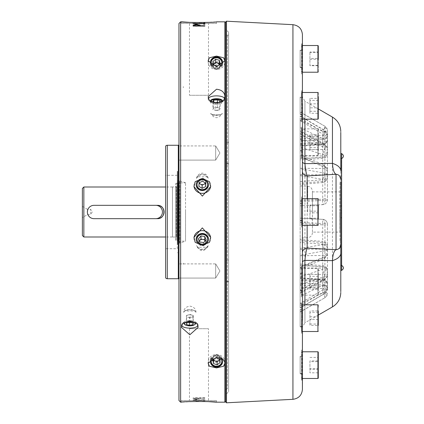 <?xml version="1.0" encoding="UTF-8"?>
<svg xmlns="http://www.w3.org/2000/svg" width="424" height="424" viewBox="0 0 424 424"><rect width="100%" height="100%" fill="white"/><g stroke="black" fill="none" stroke-linecap="round" stroke-linejoin="round"><path stroke-width="0.32" stroke-dasharray="2.12 1.59" d="M178.97 279.4L178.97 144.6L178.97 279.4M165.62 277.837L165.62 146.163M301.586 227.015L301.586 196.985L301.586 227.015L302.418 227.015L302.418 99.799L302.418 278.573C301.952 285.818 301.952 291.325 302.418 295.104L302.418 332.814M301.586 350.118L301.586 380.148L301.586 350.118L302.418 350.118L302.418 372.776C302.005 377.508 301.946 379.962 302.248 380.148L302.418 389.322M301.586 127.184L301.586 157.214L301.586 127.184L302.418 127.184L302.418 128.896C301.952 132.654 301.952 138.166 302.418 145.427L302.418 252.667M301.586 151.384L301.586 132.982L301.586 155.216L301.92 155.55L317.936 155.55L317.936 128.854L317.936 155.55L318.27 155.216L318.27 132.982L318.27 151.384M301.586 59.561L301.586 45.871L301.586 71.879L302.418 72.213M302.418 45.522L301.92 45.522L301.92 72.213L301.92 45.522L301.586 45.856L301.586 58.173M301.586 115.021L301.586 96.619L301.586 118.853L302.418 119.186L302.418 92.49M301.586 222.473L301.586 225.012L302.418 225.345L302.418 198.655L301.92 198.655L301.92 225.345L301.92 198.655L301.586 198.989L301.586 222.473L301.586 201.527M301.586 328.096L301.586 308.227L301.586 331.176L302.259 331.51M301.586 352.143L301.586 378.144L301.586 352.121L302.418 351.788M301.586 290.986L301.586 272.579L301.586 294.812L301.92 295.146L317.936 295.146L317.936 268.45L317.936 295.146L318.27 294.812L318.27 272.579L318.27 290.986M318.27 58.173L318.27 71.879M318.27 92.824L318.27 115.021M309.928 218.201L318.27 218.201L318.27 204.94L318.27 219.06L309.928 219.06L309.928 204.94L309.928 219.06M309.928 324.047L318.27 324.047L318.27 310.909L318.27 325.415L309.928 325.415L309.928 310.909L309.928 325.415M312.43 232.119L312.43 191.881L312.43 232.119L339.825 232.119L339.825 212L339.958 232.257L339.958 212L339.958 232.257M312.43 212L312.43 191.282L312.43 212M215.668 160.108L178.97 160.108L178.97 145.93L178.97 160.108L178.97 145.93L178.97 160.108L215.668 160.108L215.668 145.93L178.97 145.93L215.668 145.93L215.668 160.108L215.668 145.93L215.668 160.108L219.929 153.016L215.668 145.93L219.929 153.016L215.668 160.108M215.668 278.07L178.97 278.07L178.97 263.892L178.97 278.07L178.97 263.892L178.97 278.07L215.668 278.07L215.668 263.892L178.97 263.892L215.668 263.892L215.668 278.07L215.668 263.892L215.668 278.07L219.929 270.984L215.668 263.892L219.929 270.984L215.668 278.07M181.472 23.484L216.505 23.484L181.472 23.484L181.472 21.82M190.731 22.446L192.215 22.504M195.512 22.594L198.973 22.626M202.343 22.594L216.505 21.82L216.505 23.484M216.505 400.516L181.472 400.516L216.505 400.516L216.505 402.18M207.246 401.555L204.946 401.47M202.465 401.406L198.999 401.374M195.634 401.406L181.472 402.18L181.472 400.516M225.679 212L225.679 401.348L225.679 212M224.847 21.82L224.847 402.18M208.184 61.226A8.342 7.706 0 0 0 208.163 61.798A8.342 7.706 0 0 0 216.505 69.504A8.342 7.706 0 0 0 224.847 61.798A8.342 7.706 0 0 0 224.821 61.226M211.041 65.275A6.175 5.703 0 0 0 216.505 68.328A6.175 5.703 0 0 0 221.969 65.275M223.612 100.732A8.342 3.191 0 0 0 224.095 100.382A8.342 3.191 0 0 0 224.847 99.062A8.342 3.191 0 0 0 224.641 98.357M208.369 98.357A8.342 3.191 0 0 0 208.163 99.062A8.342 3.191 0 0 0 208.91 100.382A8.342 3.191 0 0 0 209.398 100.732M210.383 101.373A6.175 2.364 0 0 0 210.887 102.046A6.175 2.364 0 0 0 216.505 103.43A6.175 2.364 0 0 0 222.123 102.046A6.175 2.364 0 0 0 222.627 101.373M224.821 362.774A8.342 7.706 180 0 0 224.847 362.202A8.342 7.706 180 0 0 216.505 354.496A8.342 7.706 180 0 0 208.163 362.202A8.342 7.706 180 0 0 208.184 362.769M221.969 358.725A6.175 5.703 180 0 0 216.505 355.672A6.175 5.703 180 0 0 211.041 358.725M193.996 186.094A8.342 7.706 0 0 1 193.985 185.648A8.342 7.706 0 0 1 195.215 181.615M209.435 242.385A8.342 7.706 0 0 0 210.664 238.352A8.342 7.706 0 0 0 210.654 237.906M193.996 237.906A8.342 7.706 0 0 0 193.985 238.352A8.342 7.706 0 0 0 195.215 242.385M181.679 325.643A8.342 3.191 0 0 1 181.472 324.938A8.342 3.191 0 0 1 182.219 323.618A8.342 3.191 0 0 1 182.702 323.268M195.968 322.648A6.212 2.38 180 0 0 195.469 321.986A6.212 2.38 180 0 0 189.814 320.597A6.212 2.38 180 0 0 184.154 321.986A6.212 2.38 180 0 0 183.656 322.648M184.154 323.957A6.212 2.38 180 0 0 189.814 325.351A6.212 2.38 180 0 0 195.469 323.957M210.336 62.826A6.175 5.703 0 0 0 210.331 63.028A6.175 5.703 0 0 0 216.505 68.73A6.175 5.703 0 0 0 222.679 63.028A6.175 5.703 0 0 0 222.674 62.826M222.123 101.06A6.175 2.364 0 0 0 216.505 99.677A6.175 2.364 0 0 0 210.887 101.06M210.527 101.453A6.175 2.364 0 0 0 210.331 102.041A6.175 2.364 0 0 0 216.505 104.405A6.175 2.364 0 0 0 222.679 102.041A6.175 2.364 0 0 0 222.483 101.458M222.674 361.174A6.175 5.703 180 0 0 222.679 360.972A6.175 5.703 180 0 0 216.505 355.27A6.175 5.703 180 0 0 210.331 360.972A6.175 5.703 180 0 0 210.336 361.174M208.491 184.615A6.175 5.703 180 0 0 208.497 184.413A6.175 5.703 180 0 0 202.322 178.711A6.175 5.703 180 0 0 196.153 184.413A6.175 5.703 180 0 0 196.153 184.615M196.153 239.385A6.175 5.703 0 0 0 196.153 239.587A6.175 5.703 0 0 0 202.322 245.289A6.175 5.703 0 0 0 208.497 239.587A6.175 5.703 0 0 0 208.491 239.385M189.48 95.278L208.497 95.278L189.48 95.278L189.48 23.484L208.497 23.484L189.48 23.484M208.497 95.278L208.497 23.484M208.497 328.722L189.48 328.722L208.497 328.722L208.497 400.516L189.48 400.516L208.497 400.516M189.48 328.722L189.48 400.516M220.294 66.091A5.284 4.881 180 0 1 216.505 67.57A5.284 4.881 180 0 1 212.716 66.091M221.333 102.041A5.284 2.019 180 0 1 216.505 103.244A5.284 2.019 180 0 1 211.671 102.036M212.716 357.909A5.284 4.881 0 0 1 216.505 356.43A5.284 4.881 0 0 1 220.294 357.909M177.301 248.703L177.301 175.298L177.301 248.703L165.62 248.703L165.62 175.298L165.62 248.703M177.301 175.298L165.62 175.298M177.301 212L177.301 171.254L177.301 212M177.587 212L177.587 171.344L177.587 212M302.418 145.427L302.418 127.184M301.586 157.214L302.418 157.214M301.586 43.852L301.586 73.882L301.586 43.852L302.248 43.852C301.946 44.032 302.005 46.492 302.418 51.225L302.418 73.882L302.248 43.852M301.586 73.882L302.418 73.882L302.418 51.225M301.586 90.826L301.586 120.851L301.586 90.826L302.418 90.826L302.418 128.896M301.586 120.851L302.418 120.851L302.418 105.157M301.586 196.985L302.418 196.985L302.418 202.879M301.586 303.149L301.586 333.174L301.586 303.149L302.418 303.149L302.418 318.843M301.586 308.227L301.586 305.148L301.92 304.814L301.92 331.51L301.92 304.814L302.418 304.814L302.418 331.51M301.586 333.174L302.418 333.174M302.418 379.607L302.418 372.776M301.586 380.148L302.248 380.148M301.586 266.786L301.586 296.816L301.586 266.786L302.418 266.786L302.418 278.573M302.418 295.104L302.418 266.786M301.586 296.816L302.418 296.816M189.814 317.401A3.339 1.277 0 0 1 187.954 317.189A3.339 1.277 0 0 1 186.481 316.039A3.339 1.277 0 0 1 187.488 315.212A3.339 1.277 0 0 1 188.341 314.979A3.339 1.277 0 0 1 189.814 314.846A3.339 1.277 0 0 1 191.669 315.064A3.339 1.277 0 0 1 192.136 315.212A3.339 1.277 0 0 1 193.143 316.209L193.27 315.477L190.069 314.656L186.613 315.308L186.353 316.776L189.554 317.597L191.282 317.274A3.339 1.277 0 0 1 189.814 317.401M213.463 64.273L212.832 64.803L213.659 68.28L217.327 69.361L218.752 68.158A3.339 3.085 180 0 1 213.521 64.506M216.505 110.203A3.339 1.277 180 0 1 214.231 109.858A3.339 1.277 180 0 1 214.178 109.843A3.339 1.277 180 0 1 213.251 108.639A3.339 1.277 180 0 1 215.524 107.707A3.339 1.277 180 0 1 216.505 107.648A3.339 1.277 180 0 1 218.779 107.993L217.369 107.489L213.685 107.924L212.822 109.36L215.641 110.362L219.325 109.933L219.754 109.212A3.339 1.277 180 0 1 218.826 109.843A3.339 1.277 180 0 1 217.48 110.145A3.339 1.277 180 0 1 216.505 110.203M213.558 359.563A3.339 3.085 0 0 1 217.671 355.233L215.869 354.607L212.896 356.87L213.404 359.679M199.243 182.749A3.339 3.085 -0 0 1 204.14 178.976L202.524 178.006L199.089 179.628L199.063 183.285M199.413 240.853L198.522 241.86L199.879 245.189L203.684 245.766L204.903 244.394A3.339 3.085 180 0 1 199.434 240.901M177.301 244.431L177.301 179.569L177.301 244.431L177.587 244.521L177.587 179.479L177.587 244.521M177.301 179.569L177.587 179.479M318.27 108.91L304.925 101.204L304.925 119.186M332.448 117.098L332.448 306.902M318.27 315.09L304.925 322.796L304.925 101.204L302.418 96.873M301.586 133.014L301.586 129.188L301.92 128.854L301.92 155.55L301.92 128.854L317.936 128.854L318.27 129.188L318.27 133.014M301.586 96.656L301.586 92.824L301.92 92.49L301.92 119.186L301.92 92.49L302.259 92.49M301.586 378.144L301.92 378.478L301.92 351.788L301.92 378.478L302.418 378.478M301.586 272.616L301.586 268.784L301.92 268.45L301.92 295.146L301.92 268.45L317.936 268.45L318.27 268.784L318.27 272.616M185.532 241.245L185.532 182.755L185.532 241.245L179.813 243.037A1.669 1.669 0 0 1 179.315 243.111L179.315 180.889L179.315 243.111L177.635 243.111L177.635 180.889L177.635 243.111A0.334 0.334 0 0 0 177.301 243.445L177.301 180.555L177.301 243.445M185.532 182.755L179.813 180.963A1.669 1.669 0 0 0 179.315 180.889L177.635 180.889A0.334 0.334 0 0 1 177.301 180.555M339.958 181.97L340.79 181.97L340.79 242.03L339.958 242.03L339.958 181.97L339.958 242.03M312.43 191.881L339.825 191.881L339.825 212L339.958 191.743L339.958 212L339.958 191.743M185.532 212L185.532 241.129L185.532 212M175.732 240.376L175.732 183.624L175.732 240.376L176.257 240.678L176.257 183.322L176.257 240.678L177.926 241.129L177.926 212L177.926 241.129L185.532 241.129M175.732 183.624L177.926 182.871L177.926 212L177.926 182.871L185.532 182.871M300.139 212L300.139 185.887L300.139 212M175.732 186.481L176.575 186.968L172.462 186.968L172.462 237.032L176.575 237.032L176.575 186.968L176.575 237.032L175.732 237.519L175.732 186.481L175.732 237.519M157.431 218.657L94.038 218.673C85.436 219.091 85.42 204.919 94.038 205.327L157.431 205.343M172.462 237L172.462 187L172.462 237L165.62 237M172.462 187L165.62 187M82.378 235.521L82.378 188.479M83.851 237L83.851 187M82.378 206.414L87.503 209.371L87.503 214.629L90.699 214.629L90.699 209.371L90.699 214.629L92.22 212L90.699 209.371L87.503 209.371L87.503 214.629L82.378 217.586L82.378 206.414L82.378 217.586M156.212 218.657A6.673 6.673 0 0 0 162.44 212A6.673 6.673 0 0 0 156.212 205.343M172.462 237.032L172.462 186.968M341.622 162.005L341.622 162.477L341.458 162.005M341.622 165.837L341.622 164.894L341.458 165.837M341.622 181.265L341.622 181.785L341.458 181.265M341.458 164.666L341.622 168.805L341.622 164.666M341.458 180.958L341.458 183.894L341.622 180.958M341.622 180.831L341.622 181.339L341.458 180.831M341.622 180.433L341.622 179.564M341.622 172.006L341.622 170.967L341.622 172.006M341.622 168.381L341.622 168.853L341.458 168.381M341.458 165.148L341.458 168.805L341.622 165.148M341.458 181.339L341.458 183.894L341.458 181.339M341.458 179.564L341.458 180.433M341.458 162.095L341.458 162.98M341.458 164.618L341.458 166.107L341.622 164.618M341.458 168.074L341.458 166.812L341.458 168.074M341.458 170.469L341.458 169.499L341.622 170.469M341.458 173.654L341.458 172.52L341.458 173.654M341.458 172.595L341.622 173.379L341.458 172.595M341.458 176.241L341.622 175.266L341.458 176.241M341.458 179.108L341.458 178.637L341.622 179.108M341.622 180.995L341.458 182.325L341.458 180.995M341.458 184.334L341.458 185.044L341.458 184.334M341.458 176.623L341.622 178.048L341.458 176.623M341.458 175.207L341.622 170.051L341.458 175.207M341.458 170.326L341.458 173.782L341.458 170.326M341.458 161.708L341.458 160.283L341.458 161.708M341.458 163.373L341.622 164.38L341.458 163.373M341.458 183.915L341.458 182.479L341.622 183.915M341.458 180.046L341.458 180.931M341.458 177.121L341.458 176.85L341.458 177.121M341.458 175.091L341.458 173.835L341.458 175.091M341.458 170.967L341.458 171.259L341.622 170.967M341.458 168.471L341.458 169.356M341.458 166.632L341.458 166.362L341.458 166.632M341.458 161.348L341.458 160.283L341.458 161.348M309.928 279.792L309.928 289.248L309.928 274.355L309.928 279.792L318.27 279.792L318.27 289.248L309.928 289.248M309.928 360.914L309.928 372.823L309.928 360.914L318.27 360.914L318.27 357.437L318.27 361.656L309.928 361.656M309.928 103.832L309.928 113.282L309.928 98.395L309.928 103.832L318.27 103.832L318.27 113.282L309.928 113.282M309.928 65.736L309.928 51.998L309.928 65.736L318.27 65.736L318.27 52.412L309.928 52.412M341.622 155.147L341.622 157.076M341.622 266.924L341.622 268.853M341.622 162.98L341.622 162.095M341.622 168.074L341.622 166.812L341.622 168.074M341.622 173.654L341.622 172.52L341.622 173.654M341.622 161.708L341.622 160.283L341.622 161.708M341.458 160.283L341.622 161.348L341.458 160.283M341.622 180.931L341.622 180.046M341.622 177.121L341.622 176.85L341.622 177.121M341.622 175.091L341.622 173.835L341.622 175.091M341.622 169.356L341.622 168.471M341.622 166.632L341.622 166.362L341.622 166.632M309.928 140.196L309.928 149.646L309.928 134.752L309.928 140.196L318.27 140.196L318.27 149.646L309.928 149.646M309.928 287.239L318.27 287.239M318.27 289.248L318.27 283.804L309.928 283.804M318.27 283.804L318.27 276.358L309.928 276.358M318.27 276.358L318.27 274.355L309.928 274.355M318.27 274.355L318.27 279.792M309.928 357.437L318.27 357.437M318.27 361.656L318.27 369.352L309.928 369.352M318.27 369.352L318.27 372.823L309.928 372.823M318.27 372.823L318.27 368.604L309.928 368.604M318.27 368.604L318.27 360.914M318.27 319.532L309.928 319.532M318.27 312.276L309.928 312.276M309.928 316.792L318.27 316.792L318.27 310.909L309.928 310.909M318.27 316.792L318.27 324.047M318.27 212.859L309.928 212.859M318.27 205.799L309.928 205.799M309.928 211.141L318.27 211.141L318.27 204.94L309.928 204.94M318.27 211.141L318.27 218.201M309.928 111.279L318.27 111.279M318.27 113.282L318.27 107.844L309.928 107.844M318.27 107.844L318.27 100.398L309.928 100.398M318.27 100.398L318.27 98.395L309.928 98.395M318.27 98.395L318.27 103.832M309.928 59.28L318.27 59.28M318.27 52.412L318.27 51.998L309.928 51.998M318.27 51.998L318.27 58.454L309.928 58.454M318.27 58.454L318.27 65.328L309.928 65.328M318.27 65.328L318.27 65.736M341.622 205.974L341.622 217.793L341.622 205.974L340.79 205.974L340.79 210.839L341.622 210.839L340.79 210.839L340.79 212.928L341.622 212.928L340.79 212.928L340.79 217.793L341.622 217.793M340.79 270.39L341.622 270.39L340.79 270.406L341.622 270.39L340.79 270.406L340.79 153.594L341.622 153.594L340.79 153.61L341.622 153.61L340.79 153.61L340.79 270.39L340.79 265.387L341.622 265.387L341.622 158.613L340.79 158.613L340.79 153.61M309.928 147.642L318.27 147.642M318.27 149.646L318.27 144.208L309.928 144.208M318.27 144.208L318.27 136.761L309.928 136.761M318.27 136.761L318.27 134.752L309.928 134.752M318.27 134.752L318.27 140.196M318.27 352.121L318.27 378.123M318.27 305.148L318.27 308.227M318.27 198.989L318.27 201.527M340.79 217.793L340.79 205.974M340.79 179.94L339.735 176.193M205.582 183.036L205.656 181.721A3.339 3.085 -0 0 1 205.338 182.887M219.606 359.753L220.114 359.366L219.796 357.607A3.339 3.085 0 0 1 219.542 359.398M205.195 240.869A3.339 3.085 180 0 1 205.444 241.351L205.232 240.827M219.431 64.4A3.339 3.085 180 0 1 219.764 65.222L219.547 64.3M205.444 241.351A3.339 3.085 180 0 1 204.903 244.394L206.128 243.016L205.444 241.351M204.14 178.976A3.339 3.085 -0 0 1 205.656 181.721L205.757 179.946L204.14 178.976M217.671 355.233A3.339 3.085 0 0 1 219.796 357.607L219.478 355.853L217.671 355.233M218.779 107.993A3.339 1.277 180 0 1 219.754 109.212L220.189 108.496L218.779 107.993M219.764 65.222A3.339 3.085 180 0 1 218.752 68.158L220.178 66.96L219.764 65.222M193.143 316.209A3.339 1.277 0 0 1 191.282 317.274L193.015 316.945L193.143 316.209M302.418 227.015L302.418 221.121M302.418 91.187L302.418 90.826M302.418 34.678L302.418 44.393M198.522 238.664L198.522 241.86M199.879 241.998L199.879 245.189M203.684 242.576L203.684 245.766M206.128 239.825L206.128 243.016M199.089 182.818L199.089 179.628M202.524 178.006L202.524 181.202M198.893 186.374L198.893 183.184M205.757 183.136L205.757 179.946M212.896 360.066L212.896 356.87M215.869 354.607L215.869 357.798M220.114 362.557L220.114 359.366M219.478 359.049L219.478 355.853M213.685 101.961L213.685 107.924M217.369 107.489L217.369 102.454M212.822 101.654L212.822 109.36M215.641 102.656L215.641 110.362M219.325 102.226L219.325 109.933M220.189 100.79L220.189 108.496M212.832 61.613L212.832 64.803M213.659 65.089L213.659 68.28M217.327 66.165L217.327 69.361M220.178 63.77L220.178 66.96M190.069 322.362L190.069 314.656M193.27 315.477L193.27 323.183M186.613 323.014L186.613 315.308M186.353 324.482L186.353 316.776M189.554 322.457L189.554 317.597M193.015 323.115L193.015 316.945M226.474 21.2L226.474 402.8M198.824 398.253L194.446 398.094L194.446 398.788L196.63 399.175L198.824 398.767L198.824 398.094L194.446 398.094M194.446 398.788L194.446 398.253M196.63 24.825L198.824 25.233M198.824 25.398L198.824 25.906M194.446 25.906L194.446 25.212M194.446 25.376L196.63 24.984M225.679 21.995L225.679 402.005M196.63 399.175L198.824 398.767M198.824 398.602L198.824 398.094M194.446 398.624L196.63 399.016M204.829 24.412L203.69 24.412M203.69 23.68L203.69 23.108M197.202 24.2L195.745 24.364L193.079 23.68M203.69 23.712L194.77 23.877M204.829 26.209L193.148 26.209M200.123 25.906L200.123 25.191M204.829 397.791L193.148 397.791L193.148 398.618L196.63 399.291L200.123 398.809L200.123 398.094L204.829 398.253L204.829 397.791L204.829 398.094M200.123 398.094L200.123 398.645M204.829 399.509L204.829 400.812L204.829 399.509L196.471 400.468L194.123 400.134L196.715 399.737L196.307 399.509L192.989 400.129L196.466 400.648L203.531 399.79L203.531 400.648L204.829 400.648M196.922 323.268A8.342 3.191 0 0 1 197.404 323.618A8.342 3.191 0 0 1 198.151 324.938A8.342 3.191 0 0 1 197.944 325.643M209.435 181.615A8.342 7.706 0 0 1 210.664 185.648A8.342 7.706 0 0 1 210.654 186.094M204.829 397.956L193.148 397.791M193.148 397.956L193.148 398.618M193.148 398.777L196.63 399.291M196.63 399.456L200.123 398.809M200.123 398.253L204.829 398.253M203.531 400.648L204.829 400.812M204.829 399.673L203.531 399.509M203.531 399.673L196.471 400.468M196.471 400.632L194.123 400.134M194.123 400.298L196.715 399.737M196.715 399.901L196.307 399.509M196.307 399.673L192.989 400.129M192.989 400.293L196.466 400.648M196.466 400.812L203.531 399.79M203.531 399.954L203.531 400.812M180.635 21.82L180.635 402.18M178.97 400.516L178.97 23.484M228.631 388.834L228.631 35.166L228.631 388.834L227.349 388.834A1.669 1.669 0 0 0 225.679 390.504L225.679 33.496L225.679 390.504M228.631 35.166L227.349 35.166A1.669 1.669 0 0 1 225.679 33.496M228.631 391.728L228.631 32.272L228.631 391.728L225.679 394.675L225.679 29.325L225.679 394.675M228.631 32.272L225.679 29.325M195.983 312.313C195.856 308.852 193.8 306.791 189.814 306.128C185.834 306.785 183.778 308.847 183.64 312.313A6.175 2.364 0 0 1 184.196 311.343A6.175 2.364 0 0 1 189.814 309.96A6.175 2.364 0 0 1 195.432 311.343A6.175 2.364 0 0 1 195.983 312.313L194.907 310.967A5.284 2.019 180 0 0 194.621 310.665A5.284 2.019 180 0 0 189.814 309.478A5.284 2.019 180 0 0 185.002 310.665A5.284 2.019 180 0 0 184.716 310.967L194.907 310.967M184.716 310.967L183.64 312.313M198.045 247.219A5.284 4.881 0 0 0 202.322 249.233A5.284 4.881 0 0 0 206.599 247.219L198.045 247.219L196.413 245.65C200.329 252.312 204.267 252.312 208.237 245.65A6.175 5.703 180 0 1 202.322 249.715A6.175 5.703 180 0 1 196.413 245.65M208.237 245.65L206.599 247.219M212.228 114.74A5.284 2.019 0 0 0 216.505 115.572A5.284 2.019 0 0 0 220.782 114.74L212.228 114.74L210.606 113.42C214.523 119.096 218.455 119.091 222.415 113.404A6.175 2.364 180 0 1 222.123 113.706A6.175 2.364 180 0 1 216.505 115.09A6.175 2.364 180 0 1 210.887 113.706A6.175 2.364 180 0 1 210.596 113.415M222.415 113.404L220.782 114.74M210.59 65.821A6.175 5.703 180 0 1 216.505 61.756A6.175 5.703 180 0 1 222.415 65.821L216.505 62.906L210.59 65.821L212.228 64.93L220.782 64.93A5.284 4.881 0 0 0 212.228 64.93M222.415 65.821L220.782 64.93M212.228 359.07A5.284 4.881 180 0 0 216.505 361.084A5.284 4.881 180 0 0 220.782 359.07L212.228 359.07L210.59 358.179C214.507 361.911 218.45 361.911 222.415 358.179A6.175 5.703 0 0 1 216.505 362.244A6.175 5.703 0 0 1 210.59 358.179M222.415 358.179L220.782 359.07M208.237 178.35C207.447 175.276 205.476 173.538 202.322 173.135C199.185 173.522 197.213 175.26 196.413 178.35A6.175 5.703 0 0 1 202.322 174.285A6.175 5.703 0 0 1 208.237 178.35L206.599 176.782A5.284 4.881 180 0 0 198.045 176.782L206.599 176.782M198.045 176.782L196.413 178.35M183.306 264.274L183.306 263.15L183.306 264.274L182.967 263.712L183.306 263.15M183.306 87.72L183.306 86.591L183.306 87.72L182.967 87.159L183.306 86.591M300.139 255.312L300.139 239.565L322.844 241.447L322.701 244.213L300.139 242.433L300.139 292.316L300.139 255.312L324.943 250.785L322.701 244.643L300.139 248.395M300.139 267.804L322.701 268.127L322.701 244.213A5.003 2.226 180 0 1 327.445 246.434A5.003 3.911 0 0 0 322.701 242.528L300.139 240.768L300.139 242.433M301.586 290.138L301.586 273.459L301.586 290.138L300.139 290.138L300.139 273.459L300.139 290.138L322.701 278.027L324.816 279.935L300.139 293.175L300.139 292.316L324.943 278.907A5.003 3.906 -0 0 0 327.445 275.526L327.445 248.824A5.003 4.187 180 0 0 322.701 244.643L322.701 242.528M324.816 279.935L324.943 250.785A5.003 2.263 -0 0 0 327.445 248.824L327.445 275.526L324.816 279.935M322.701 268.127L322.701 274.503A5.003 2.502 180 0 0 327.445 272.007A5.003 3.88 180 0 0 322.701 268.127M300.139 274.217L322.701 274.503L322.701 278.027A5.003 2.502 180 0 0 327.445 275.526M300.139 174.699L322.701 174.895L322.701 165.89L300.139 156.435L300.139 205.841L300.139 156.435L300.139 156.944L324.943 167.469A5.003 2.597 180 0 1 327.445 169.722L327.445 199.662A5.003 5.003 0 0 1 322.701 204.66L300.139 205.841L322.701 204.66L322.701 200.462L300.139 201.575M300.139 200.462L324.943 199.004C325.102 202.312 324.355 204.193 322.701 204.66A5.003 5.003 0 0 0 327.445 199.662L327.445 169.722L324.381 165.106L324.943 167.469L324.943 199.004A5.003 0.758 180 0 1 327.445 199.662A5.003 0.8 -0 0 1 322.701 200.462L322.701 174.895A5.003 2.565 -0 0 0 327.445 172.335A5.003 3.832 0 0 0 322.701 168.508L300.139 168.254M327.445 169.722A5.003 3.832 0 0 0 322.701 165.89L324.381 165.106L300.139 154.951M300.139 223.538L300.139 267.565L300.139 218.159L300.139 223.538L324.943 224.996A5.003 0.758 180 0 0 327.445 224.338L327.445 254.278A5.003 3.832 180 0 1 322.701 258.11L300.139 267.565L300.139 267.056L324.943 256.531L324.381 258.894L322.701 258.11L322.701 249.105L300.139 249.301M300.139 218.159L322.701 219.341C324.307 219.637 325.054 221.519 324.943 224.996L324.943 256.531A5.003 2.597 180 0 0 327.445 254.278L327.445 224.338A5.003 5.003 0 0 0 322.701 219.341A5.003 5.003 0 0 1 327.445 224.338A5.003 0.8 -0 0 0 322.701 223.538L322.701 219.341L300.139 218.159M300.139 222.425L322.701 223.538L322.701 249.105A5.003 2.565 0 0 1 327.445 251.665A5.003 3.832 -0 0 1 322.701 255.492L300.139 255.746M300.139 284.732L300.139 308.073L324.991 293.419L322.701 289.979L300.139 303.287L300.139 264.009L300.139 284.732L324.943 276.437A5.003 3.763 180 0 0 327.445 273.183L327.445 289.115A5.003 0.869 180 0 1 322.701 289.979L322.701 280.386L300.139 279.57M300.139 276.999L322.701 269.351L324.943 276.437L324.943 293.217L300.139 307.893L300.139 303.287M300.139 265.27L322.701 266.786L322.781 265.572L322.701 266.738A5.003 3.832 180 0 1 327.445 270.565L327.445 273.183A5.003 3.832 180 0 0 322.701 269.351L322.701 266.738L300.139 265.18M324.943 293.217A5.003 4.738 180 0 0 327.445 289.115L327.445 270.565C327.19 267.687 325.637 266.023 322.781 265.572L300.139 264.009M300.139 285.182L322.701 285.972A5.003 0.869 -0 0 0 327.445 285.108A5.003 4.728 0 0 0 322.701 280.386L322.701 266.786A5.003 3.79 0 0 1 327.445 270.565M300.139 303.854L324.943 291.903L322.701 285.363L300.139 296.296L300.139 278.224L300.139 296.296M300.139 311.9L324.943 297.733L300.139 312.069M300.139 277.874L300.139 278.224L322.701 279.67A5.003 4.68 180 0 1 327.445 284.34L327.445 287.864A5.003 2.502 180 0 0 322.701 285.363L322.765 279.347L300.139 277.874M300.139 305.428L322.701 292.528C324.36 295.417 325.107 297.15 324.943 297.733A5.003 5.003 180 0 0 327.445 293.397A5.003 0.869 180 0 0 322.701 292.528L322.701 288.521A5.003 0.869 180 0 1 327.445 289.391C327.185 286.476 325.6 284.806 322.701 284.393L322.701 288.521L300.139 287.318M300.139 283.221L322.701 284.393A5.003 5.003 0 0 1 327.445 289.391M327.445 293.419L324.943 297.754L324.943 291.903A5.003 4.664 -0 0 0 327.445 287.864L327.445 284.34A5.003 2.502 0 0 0 322.701 281.843L300.139 280.375M300.139 168.688L300.139 130.825L324.816 144.065L322.701 145.973L300.139 133.862L300.139 183.232L300.139 168.688L324.943 173.215A5.003 2.263 0 0 1 327.445 175.176L327.445 148.474A5.003 2.502 -0 0 0 322.701 145.973L322.701 155.873L300.139 156.196M322.844 182.553L300.139 184.435L300.139 183.232L322.701 181.472A5.003 3.911 -0 0 0 327.445 177.566L327.445 175.176A5.003 4.187 -0 0 1 322.701 179.357L324.943 173.215L324.816 144.065L327.445 148.474L327.445 177.566C327.201 180.417 325.669 182.076 322.844 182.553L322.701 179.787A5.003 2.226 180 0 0 327.445 177.566M327.445 148.474A5.003 3.906 0 0 0 324.943 145.093L300.139 131.684L300.139 150.541L301.586 150.541L301.586 133.862L301.586 150.541M300.139 175.605L322.701 179.357L322.701 181.472M300.139 181.567L322.701 179.787L322.701 155.873A5.003 3.88 180 0 0 327.445 151.993A5.003 2.502 180 0 0 322.701 149.497L300.139 149.783M300.139 140.779L300.139 145.777L322.701 144.33L322.706 139.607L300.139 140.81L322.701 139.597L300.139 140.81L300.139 136.682L322.701 135.479L322.701 139.607A5.003 5.003 -0 0 0 327.445 134.609L327.445 130.603A5.003 0.869 0 0 1 322.701 131.472L300.139 118.572L300.139 136.682M300.139 143.625L322.701 142.157L322.765 144.653L300.139 146.126L300.139 118.572M300.139 112.1L324.943 126.267C325.107 126.85 324.36 128.583 322.701 131.472L322.701 135.479A5.003 0.869 180 0 0 327.445 134.609L327.445 130.603A5.003 5.003 180 0 0 324.943 126.267L300.139 111.931M300.139 120.146L324.943 132.097A5.003 4.664 0 0 1 327.445 136.136A5.003 2.502 -0 0 1 322.701 138.637L324.943 132.097L324.943 126.246L327.445 130.581M300.139 127.704L322.701 138.637L322.701 142.157A5.003 2.502 -0 0 0 327.445 139.66C327.19 142.549 325.632 144.213 322.765 144.653M322.701 144.33A5.003 4.68 180 0 0 327.445 139.66M300.139 120.713L322.701 134.021A5.003 0.869 0 0 1 327.445 134.885L324.991 130.581L300.139 115.927L300.139 159.991L300.139 116.107L324.943 130.783A5.003 4.738 180 0 1 327.445 134.885L327.445 150.817A5.003 3.832 0 0 1 322.701 154.649L300.139 147.001M300.139 139.268L324.943 147.563L322.701 154.649L322.781 158.428L322.701 157.214L300.139 158.73M300.139 144.43L322.701 143.614L322.701 134.021L324.943 130.783L324.943 147.563A5.003 3.763 180 0 1 327.445 150.817L327.445 134.885M300.139 138.818L322.701 138.028A5.003 0.869 0 0 1 327.445 138.892A5.003 4.728 -0 0 1 322.701 143.614L322.701 157.214A5.003 3.79 -0 0 0 327.445 153.435A5.003 3.832 180 0 1 322.701 157.262L300.139 158.82M300.139 273.459L301.586 273.459M300.139 273.04L300.139 290.557L300.139 273.04L301.586 273.04L301.586 290.557L301.586 273.04M300.139 290.557L301.586 290.557M300.139 150.541L300.139 133.862L301.586 133.862M300.139 133.443L300.139 150.96L300.139 133.443L301.586 133.443L301.586 150.96L301.586 133.443M300.139 150.96L301.586 150.96M300.139 67.209L300.139 50.525L300.139 67.209L301.586 67.209L301.586 50.525L301.586 67.209M300.139 50.525L301.586 50.525M300.139 50.111L300.139 67.628L300.139 50.111L301.586 50.111L301.586 67.628L301.586 50.111M300.139 67.628L301.586 67.628M300.139 114.178L300.139 97.499L300.139 114.178L301.586 114.178L301.586 97.499L301.586 114.178M300.139 97.499L301.586 97.499M300.139 97.08L300.139 114.597L300.139 97.08L301.586 97.08L301.586 114.597L301.586 97.08M300.139 114.597L301.586 114.597M300.139 220.342L300.139 203.658L300.139 220.342L301.586 220.342L301.586 203.658L301.586 220.342M300.139 203.658L301.586 203.658M300.139 203.239L300.139 220.761L300.139 203.239L301.586 203.239L301.586 220.761L301.586 203.239M300.139 220.761L301.586 220.761M300.139 326.501L300.139 309.822L300.139 326.501L301.586 326.501L301.586 309.822L301.586 326.501M300.139 309.822L301.586 309.822M300.139 309.403L300.139 326.92L300.139 309.403L301.586 309.403L301.586 326.92L301.586 309.403M300.139 326.92L301.586 326.92M300.139 373.475L300.139 356.791L300.139 373.475L301.586 373.475L301.586 356.791L301.586 373.475M300.139 356.791L301.586 356.791M300.139 356.372L300.139 373.889L300.139 356.372L301.586 356.372L301.586 373.889L301.586 356.372M300.139 373.889L301.586 373.889M226.511 260.06L226.511 281.902L226.511 260.06L228.631 260.06L228.631 281.902L228.631 260.06M226.511 281.902L228.631 281.902M226.511 142.035L226.511 164.003L226.511 142.035L228.631 142.035L228.631 164.003L228.631 142.035M226.511 164.003L228.631 164.003M226.511 142.824L226.511 163.214L226.511 142.824L228.631 142.824L228.631 163.214L228.631 142.824M226.511 163.214L228.631 163.214M226.511 260.426L226.511 281.536L226.511 260.426L228.631 260.426L228.631 281.536L228.631 260.426M226.511 281.536L228.631 281.536M167.289 278.732L167.289 145.268M292.936 24.682L292.936 399.318M304.925 304.814L304.925 322.796L302.418 327.127M317.936 45.522L317.936 72.213M317.936 92.49L317.936 119.186M317.936 198.655L317.936 225.345M317.936 304.814L317.936 331.51M317.936 351.788L317.936 378.478M307.686 212L307.686 186.284L307.686 212M179.813 243.037L179.813 180.963L179.813 243.037M307.161 198.655L307.161 225.345M178.303 145.268L178.303 278.732M227.349 35.166L227.349 388.834L227.349 35.166M327.445 289.401C327.18 286.481 325.6 284.817 322.701 284.403L322.701 279.67M300.139 185.887L307.686 186.284C310.585 186.698 312.17 188.362 312.43 191.282M224.847 96.645L224.847 99.062M210.887 102.046L208.91 100.382M224.847 363.204L224.847 362.202M210.664 237.35L210.664 238.352M184.154 321.986L182.219 323.618M210.331 62.625L210.331 63.028M210.331 101.066L210.331 102.041M210.331 361.375L210.331 360.972M196.153 184.822L196.153 184.413M196.153 239.178L196.153 239.587M177.587 171.344L177.301 171.254M192.136 315.212L189.814 314.348L187.488 315.212M218.826 109.843L216.505 110.706L214.178 109.843M312.43 232.718C312.17 235.638 310.585 237.302 307.686 237.716L300.139 238.113M177.587 252.656L177.301 252.746M208.497 239.178L208.497 239.587M208.497 184.822L208.497 184.413M222.679 361.375L222.679 360.972M222.679 101.066L222.679 102.041M222.679 62.625L222.679 63.028M198.151 327.355L198.151 324.938M181.472 327.355L181.472 324.938M195.469 321.986L197.404 323.618M193.985 237.35L193.985 238.352M210.664 186.65L210.664 185.648M193.985 186.65L193.985 185.648M208.163 363.204L208.163 362.202M222.123 102.046L224.095 100.382M208.163 96.645L208.163 99.062M208.163 60.796L208.163 61.798M224.847 60.796L224.847 61.798M185.002 310.665L184.196 311.343M194.621 310.665L195.432 311.343M211.258 114.019L210.887 113.706M221.752 114.019L222.123 113.706M327.445 246.434C327.201 243.583 325.669 241.924 322.844 241.447M327.445 254.278L324.381 258.894L300.139 269.049M327.445 289.115L324.991 293.419M322.765 279.347C325.632 279.787 327.19 281.451 327.445 284.34M322.701 139.597C325.6 139.183 327.18 137.519 327.445 134.599M322.706 139.607C325.6 139.189 327.185 137.524 327.445 134.609M327.445 153.435C327.19 156.313 325.637 157.977 322.781 158.428L300.139 159.991"/><path stroke-width="0.64" d="M178.97 279.4A0.668 0.668 0 0 0 178.303 278.732L167.289 278.732A2.003 2.003 0 0 1 165.62 277.837L165.62 146.163A2.003 2.003 0 0 1 167.289 145.268L167.289 278.732M178.97 144.6A0.668 0.668 0 0 1 178.303 145.268L167.289 145.268M302.418 331.51L302.418 350.118M226.474 402.8L292.936 399.318C298.735 398.491 301.899 395.157 302.418 389.322L302.418 332.814C301.952 330.794 301.952 326.136 302.418 318.843L302.418 221.121L302.005 212L302.418 202.879L302.418 105.157C301.952 97.875 301.952 93.216 302.418 91.187L302.418 34.678C301.899 28.843 298.735 25.509 292.936 24.682L226.474 21.2L226.474 402.8L225.679 402.005L225.679 21.995L226.474 21.2M318.27 315.09L332.448 306.902L332.448 260.612L304.925 260.384A5.003 2.184 0 0 0 302.418 262.276M318.27 59.561L318.27 45.856L317.936 45.522L302.418 45.522M302.418 120.851L302.418 119.186L317.936 119.186L318.27 118.853L318.27 96.656M318.27 219.06L318.27 204.94M318.27 325.415L318.27 310.909M318.27 378.123L318.27 352.121L317.936 351.788L302.418 351.788M178.97 23.484L178.97 400.516L180.635 402.18L180.635 21.82L178.97 23.484M196.922 323.268L198.151 327.355L189.841 334.769L181.472 327.355L182.702 323.268L189.814 320.915L196.922 323.268M209.435 242.385L202.322 245.226L195.215 242.385L193.98 237.35L202.322 227.895L210.664 237.35L209.435 242.385M209.435 181.615L210.664 186.65L202.354 196.105L193.985 186.65L195.215 181.615L202.322 178.774L209.435 181.615M192.989 23.516L203.69 23.516L203.69 23.108L204.829 23.108L204.829 24.248L203.69 24.248L203.69 23.712L194.77 23.712L197.202 24.2L195.745 24.2L192.989 23.67M200.123 25.191L200.123 25.747L204.829 25.747L204.829 26.044L193.148 26.044L193.148 25.223L196.63 24.544L200.123 25.191M225.679 401.348L224.847 402.18L224.847 363.204L223.612 366.235L216.505 367.905L209.398 366.235L208.163 363.204L216.505 357.246C221.826 357.819 224.603 359.801 224.847 363.204L224.847 96.645L223.612 100.732L216.505 103.085L209.398 100.732L208.163 96.645L216.505 89.231C221.826 89.83 224.603 92.305 224.847 96.645L224.847 60.796L216.532 66.754L208.163 60.796L209.398 57.765L216.505 56.095L223.612 57.765L224.847 60.796L224.847 21.82L216.505 21.82C217.592 22.695 180.407 22.695 181.472 21.82L180.635 21.82M224.847 402.18L216.505 402.18C217.57 401.305 180.386 401.305 181.472 402.18L180.635 402.18M181.472 21.82L190.731 22.446M192.215 22.504L195.512 22.594M198.973 22.626L202.343 22.594M216.505 402.18L207.246 401.555M204.946 401.47L202.465 401.406M198.999 401.374L195.634 401.406M209.398 57.765A8.342 7.706 0 0 0 208.184 61.226M221.969 65.275A6.175 5.703 0 0 0 222.679 62.625A6.175 5.703 0 0 0 216.505 56.922A6.175 5.703 0 0 0 210.331 62.625A6.175 5.703 0 0 0 211.041 65.275M224.641 98.357A8.342 3.191 0 0 0 216.505 95.872A8.342 3.191 0 0 0 208.369 98.357M222.627 101.373A6.175 2.364 0 0 0 222.679 101.066A6.175 2.364 0 0 0 216.505 98.702A6.175 2.364 0 0 0 210.331 101.066A6.175 2.364 0 0 0 210.383 101.373M223.612 366.235A8.342 7.706 180 0 0 224.821 362.774M208.184 362.769A8.342 7.706 180 0 0 209.398 366.235M211.041 358.725A6.175 5.703 180 0 0 210.331 361.375A6.175 5.703 180 0 0 216.505 367.078A6.175 5.703 180 0 0 222.679 361.375A6.175 5.703 180 0 0 221.969 358.725M210.654 186.094A8.342 7.706 0 0 1 202.322 193.355A8.342 7.706 0 0 1 193.996 186.094M202.322 179.119A6.175 5.703 180 0 0 196.153 184.822A6.175 5.703 180 0 0 202.322 190.519A6.175 5.703 180 0 0 208.497 184.822A6.175 5.703 180 0 0 202.322 179.119M210.654 237.906A8.342 7.706 0 0 0 202.322 230.645A8.342 7.706 0 0 0 193.996 237.906M202.322 233.481A6.175 5.703 0 0 0 196.153 239.178A6.175 5.703 0 0 0 202.322 244.881A6.175 5.703 0 0 0 208.497 239.178A6.175 5.703 0 0 0 202.322 233.481M197.944 325.643A8.342 3.191 0 0 1 189.814 328.128A8.342 3.191 0 0 1 181.679 325.643M183.656 322.648A6.212 2.38 180 0 0 184.154 323.957L185.002 324.667A5.284 2.019 0 0 1 189.814 321.811A5.284 2.019 0 0 1 194.621 324.667A5.284 2.019 0 0 1 189.814 325.855A5.284 2.019 0 0 1 185.002 324.667M222.674 62.826A6.175 5.703 0 0 0 216.505 57.325A6.175 5.703 0 0 0 210.336 62.826M211.671 102.036A5.284 2.019 180 0 1 211.698 100.382L210.887 101.06A6.175 2.364 0 0 0 210.527 101.453M210.336 361.174A6.175 5.703 180 0 0 216.505 366.675A6.175 5.703 180 0 0 222.674 361.174M196.153 184.615A6.175 5.703 180 0 0 202.322 190.116A6.175 5.703 180 0 0 208.491 184.615M208.491 239.385A6.175 5.703 0 0 0 202.322 233.884A6.175 5.703 0 0 0 196.153 239.385M194.621 324.667L195.469 323.957A6.212 2.38 180 0 0 195.968 322.648M212.716 66.091A5.284 4.881 180 0 1 211.64 60.791A5.284 4.881 180 0 1 216.505 57.807A5.284 4.881 180 0 1 221.37 60.791A5.284 4.881 180 0 1 220.294 66.091M211.698 100.382A5.284 2.019 180 0 1 216.505 99.2A5.284 2.019 180 0 1 221.312 100.382A5.284 2.019 180 0 1 221.333 102.041M222.483 101.458A6.175 2.364 0 0 0 222.123 101.06L221.312 100.382M220.294 357.909A5.284 4.881 0 0 1 221.37 363.209A5.284 4.881 0 0 1 216.505 366.193A5.284 4.881 0 0 1 211.64 363.209A5.284 4.881 0 0 1 212.716 357.909M202.322 179.871A5.284 4.881 0 0 1 207.606 184.753A5.284 4.881 0 0 1 202.322 189.634A5.284 4.881 0 0 1 197.038 184.753A5.284 4.881 0 0 1 202.322 179.871M202.322 234.366A5.284 4.881 180 0 1 207.606 239.247A5.284 4.881 180 0 1 202.322 244.129A5.284 4.881 180 0 1 197.038 239.247A5.284 4.881 180 0 1 202.322 234.366M302.418 73.882L302.418 92.49M302.418 196.985L302.418 198.655L317.936 198.655L318.27 198.989M317.936 198.655L317.936 225.345L302.418 225.345L302.418 252.667A5.003 4.595 -0 0 1 307.161 248.077L336.046 249.731C338.93 249.296 340.509 247.637 340.79 244.738L340.79 181.97M302.418 303.149L302.418 304.814L317.936 304.814L318.27 305.148M213.521 64.506A3.339 3.085 180 0 1 219.431 64.4M219.542 359.398A3.339 3.085 0 0 1 213.558 359.563M205.338 182.887A3.339 3.085 -0 0 1 199.243 182.749M199.434 240.901A3.339 3.085 180 0 1 205.195 240.869M302.418 161.724A5.003 2.184 180 0 0 304.925 163.616L332.448 163.388L332.448 117.098L318.27 108.91M302.418 72.213L317.936 72.213L317.936 45.522M302.259 92.49L317.936 92.49L318.27 92.824M302.259 331.51L317.936 331.51L317.936 304.814M302.418 378.478L317.936 378.478L317.936 351.788M156.212 205.343L157.431 205.343C166.012 204.924 166.033 219.065 157.431 218.657L155.767 218.673A6.673 6.673 0 0 0 162.44 212A6.673 6.673 0 0 0 155.767 205.327L94.038 205.327A6.673 6.673 0 0 0 87.365 212A6.673 6.673 0 0 0 94.038 218.673L155.767 218.673M165.62 187L83.851 187L83.851 237L165.62 237M83.851 187L82.378 188.479L82.378 235.521L83.851 237M157.431 218.657A6.657 6.657 0 0 0 164.093 212A6.657 6.657 0 0 0 157.431 205.343M340.79 217.793L341.622 217.793L341.622 153.594L340.79 153.594L340.79 132.304L340.79 170.787A16.684 8.544 180 0 0 332.448 163.388C332.84 169.611 334.038 173.236 336.046 174.269A5.003 4.998 -0 0 1 340.79 179.262M304.925 119.186L304.925 163.616C305.444 169.229 306.192 173.331 307.161 175.923L336.046 174.269L336.046 249.731C334.022 250.754 332.824 254.379 332.448 260.612A16.684 8.544 0 0 0 340.79 253.213L340.79 291.696L340.79 270.406L341.622 270.406L341.622 265.387L340.79 265.387L340.79 242.03M341.622 217.793L341.622 265.387C344.012 267.051 344.012 268.721 341.622 270.39L340.79 270.39M340.79 205.974L341.622 205.974M340.79 170.787L340.79 158.613L341.622 158.613C344.012 156.949 344.012 155.279 341.622 153.61L340.79 153.61M340.79 253.213L340.79 244.738M199.063 183.285L202.126 185.118L205.555 183.497L205.582 183.036M213.404 359.679L213.532 360.384L217.141 361.63L219.606 359.753M205.232 240.827L204.766 239.687L200.965 239.104L199.413 240.853M219.547 64.3L219.351 63.483L215.678 62.402L213.463 64.273M307.161 225.345L307.161 248.077C306.197 250.653 305.45 254.755 304.925 260.384L304.925 304.814M307.161 198.655L307.161 175.923A5.003 4.595 0 0 1 302.418 171.333M204.766 239.687L204.766 236.491L200.965 235.914L200.965 239.104M200.965 235.914L198.522 238.664L199.879 241.998L203.684 242.576L206.128 239.825L204.766 236.491M202.126 188.309L205.555 186.692L205.757 183.136L202.524 181.202L199.089 182.818L198.893 186.374L202.126 188.309L202.126 185.118M205.555 186.692L205.555 183.497M213.532 363.575L217.141 364.82L220.114 362.557L219.478 359.049L215.869 357.798L212.896 360.066L213.532 363.575L213.532 360.384M217.141 364.82L217.141 361.63M217.369 102.454L217.369 99.783L213.685 100.212L213.685 101.961M213.685 100.212L212.822 101.654L215.641 102.656L219.325 102.226L220.189 100.79L217.369 99.783M219.351 63.483L219.351 60.293L215.678 59.212L215.678 62.402M215.678 59.212L212.832 61.613L213.659 65.089L217.327 66.165L220.178 63.77L219.351 60.293M189.554 325.303L193.015 324.651L193.27 323.183L190.069 322.362L186.613 323.014L186.353 324.482L189.554 325.303L189.554 322.457M193.015 324.651L193.015 323.115M198.824 25.747L194.446 25.906L198.824 25.906L198.824 25.233L196.63 24.825L194.446 25.212L194.446 25.747M204.829 24.248L204.829 23.272L203.69 23.272M193.079 23.68L203.69 23.516M194.77 23.712L196.513 24.184M203.69 24.248L203.69 23.877M204.829 26.044L200.123 25.747M193.148 26.044L193.148 25.382L196.63 24.709L200.123 25.355M224.821 61.226A8.342 7.706 0 0 0 223.612 57.765M178.303 278.732L178.303 145.268M292.936 399.318L292.936 24.682M317.936 119.186L317.936 92.49M317.936 225.345L318.27 225.012M317.936 331.51L318.27 331.176M317.936 378.478L318.27 378.144M317.936 72.213L318.27 71.879M332.448 306.902C337.801 303.568 340.583 298.756 340.79 292.454M332.448 117.098C337.801 120.432 340.583 125.244 340.79 131.546M340.79 244.044C339.974 247.499 339.491 248.93 339.338 248.332C339.518 248.771 340 247.584 340.79 244.765M340.79 179.241L339.735 176.193M225.679 22.652L224.847 21.82"/></g></svg>
